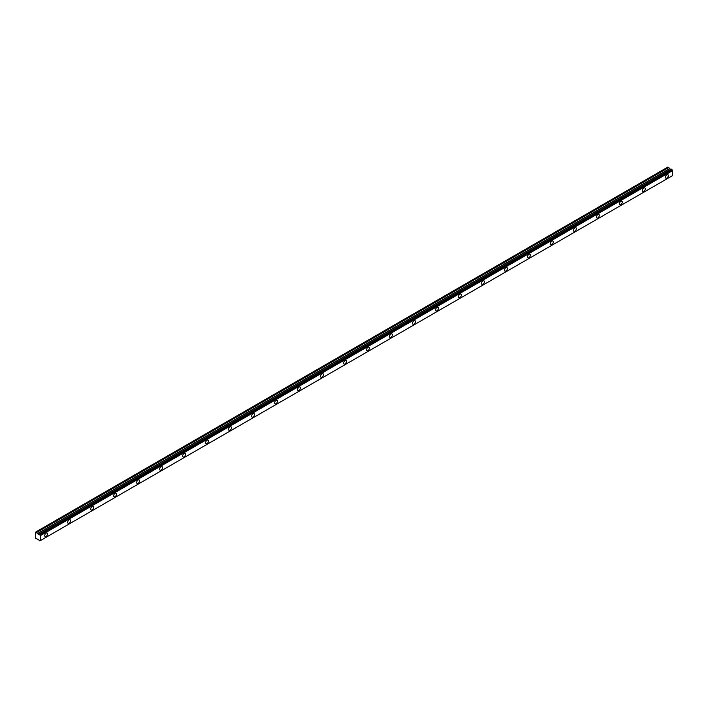 <?xml version="1.0" encoding="UTF-8"?>
<svg xmlns="http://www.w3.org/2000/svg" width="708" height="708" viewBox="0 0 708 708"><rect width="100%" height="100%" fill="white"/><g stroke="black" fill="none" stroke-linecap="round" stroke-linejoin="round"><path stroke-width="1.06" d="M666.856 178.071A2.035 1.177 120 0 0 668.184 176.283A2.035 1.177 120 0 0 667.865 174.655A2.035 1.177 120 0 0 666.856 174.752A2.035 1.177 120 0 0 665.529 176.549A2.035 1.177 120 0 0 665.839 178.177A2.035 1.177 120 0 0 666.856 178.071M46.126 536.443A2.035 1.177 120 0 0 47.454 534.655A2.035 1.177 120 0 0 47.144 533.027A2.035 1.177 120 0 0 46.126 533.124A2.035 1.177 120 0 0 44.799 534.921A2.035 1.177 120 0 0 45.108 536.549A2.035 1.177 120 0 0 46.126 536.443M69.118 523.168A2.035 1.177 120 0 0 70.446 521.38A2.035 1.177 120 0 0 70.136 519.752A2.035 1.177 120 0 0 69.118 519.858A2.035 1.177 120 0 0 67.791 521.646A2.035 1.177 120 0 0 68.101 523.274A2.035 1.177 120 0 0 69.118 523.168M92.111 509.902A2.035 1.177 120 0 0 93.438 508.105A2.035 1.177 120 0 0 93.12 506.477A2.035 1.177 120 0 0 92.111 506.583A2.035 1.177 120 0 0 90.783 508.371A2.035 1.177 120 0 0 91.093 509.999A2.035 1.177 120 0 0 92.111 509.902M115.094 496.627A2.035 1.177 120 0 0 116.422 494.839A2.035 1.177 120 0 0 116.112 493.21A2.035 1.177 120 0 0 115.094 493.308A2.035 1.177 120 0 0 113.767 495.096A2.035 1.177 120 0 0 114.085 496.724A2.035 1.177 120 0 0 115.094 496.627M138.087 483.352A2.035 1.177 120 0 0 139.414 481.564A2.035 1.177 120 0 0 139.104 479.935A2.035 1.177 120 0 0 138.087 480.033A2.035 1.177 120 0 0 136.759 481.829A2.035 1.177 120 0 0 137.069 483.458A2.035 1.177 120 0 0 138.087 483.352M161.079 470.077A2.035 1.177 120 0 0 162.406 468.289A2.035 1.177 120 0 0 162.097 466.66A2.035 1.177 120 0 0 161.079 466.758A2.035 1.177 120 0 0 159.751 468.554A2.035 1.177 120 0 0 160.061 470.183A2.035 1.177 120 0 0 161.079 470.077M184.071 456.81A2.035 1.177 120 0 0 185.399 455.014A2.035 1.177 120 0 0 185.08 453.385A2.035 1.177 120 0 0 184.071 453.492A2.035 1.177 120 0 0 182.744 455.279A2.035 1.177 120 0 0 183.053 456.908A2.035 1.177 120 0 0 184.071 456.81M207.055 443.535A2.035 1.177 120 0 0 208.382 441.739A2.035 1.177 120 0 0 208.072 440.111A2.035 1.177 120 0 0 207.055 440.217A2.035 1.177 120 0 0 205.727 442.004A2.035 1.177 120 0 0 206.037 443.633A2.035 1.177 120 0 0 207.055 443.535M230.047 430.26A2.035 1.177 120 0 0 231.374 428.473A2.035 1.177 120 0 0 231.065 426.844A2.035 1.177 120 0 0 230.047 426.942A2.035 1.177 120 0 0 228.719 428.729A2.035 1.177 120 0 0 229.029 430.358A2.035 1.177 120 0 0 230.047 430.26M253.039 416.985A2.035 1.177 120 0 0 254.367 415.198A2.035 1.177 120 0 0 254.057 413.569A2.035 1.177 120 0 0 253.039 413.667A2.035 1.177 120 0 0 251.712 415.463A2.035 1.177 120 0 0 252.021 417.092A2.035 1.177 120 0 0 253.039 416.985M276.023 403.71A2.035 1.177 120 0 0 277.35 401.923A2.035 1.177 120 0 0 277.04 400.294A2.035 1.177 120 0 0 276.023 400.401A2.035 1.177 120 0 0 274.695 402.188A2.035 1.177 120 0 0 275.014 403.817A2.035 1.177 120 0 0 276.023 403.71M299.015 390.444A2.035 1.177 120 0 0 300.342 388.648A2.035 1.177 120 0 0 300.033 387.019A2.035 1.177 120 0 0 299.015 387.126A2.035 1.177 120 0 0 297.687 388.913A2.035 1.177 120 0 0 297.997 390.542A2.035 1.177 120 0 0 299.015 390.444M322.007 377.169A2.035 1.177 120 0 0 323.335 375.382A2.035 1.177 120 0 0 323.025 373.753A2.035 1.177 120 0 0 322.007 373.851A2.035 1.177 120 0 0 320.68 375.638A2.035 1.177 120 0 0 320.99 377.267A2.035 1.177 120 0 0 322.007 377.169M345 363.894A2.035 1.177 120 0 0 346.327 362.107A2.035 1.177 120 0 0 346.008 360.478A2.035 1.177 120 0 0 345 360.576A2.035 1.177 120 0 0 343.672 362.372A2.035 1.177 120 0 0 343.982 364A2.035 1.177 120 0 0 345 363.894M367.983 350.619A2.035 1.177 120 0 0 369.31 348.832A2.035 1.177 120 0 0 369.001 347.203A2.035 1.177 120 0 0 367.983 347.301A2.035 1.177 120 0 0 366.656 349.097A2.035 1.177 120 0 0 366.965 350.726A2.035 1.177 120 0 0 367.983 350.619M390.975 337.353A2.035 1.177 120 0 0 392.303 335.557A2.035 1.177 120 0 0 391.993 333.928A2.035 1.177 120 0 0 390.975 334.034A2.035 1.177 120 0 0 389.648 335.822A2.035 1.177 120 0 0 389.958 337.451A2.035 1.177 120 0 0 390.975 337.353M413.968 324.078A2.035 1.177 120 0 0 415.295 322.282A2.035 1.177 120 0 0 414.985 320.653A2.035 1.177 120 0 0 413.968 320.759A2.035 1.177 120 0 0 412.64 322.547A2.035 1.177 120 0 0 412.95 324.175A2.035 1.177 120 0 0 413.968 324.078M436.951 310.803A2.035 1.177 120 0 0 438.279 309.015A2.035 1.177 120 0 0 437.969 307.387A2.035 1.177 120 0 0 436.951 307.484A2.035 1.177 120 0 0 435.624 309.272A2.035 1.177 120 0 0 435.942 310.901A2.035 1.177 120 0 0 436.951 310.803M459.943 297.528A2.035 1.177 120 0 0 461.271 295.74A2.035 1.177 120 0 0 460.961 294.112A2.035 1.177 120 0 0 459.943 294.209A2.035 1.177 120 0 0 458.616 296.006A2.035 1.177 120 0 0 458.926 297.634A2.035 1.177 120 0 0 459.943 297.528M482.936 284.253A2.035 1.177 120 0 0 484.263 282.465A2.035 1.177 120 0 0 483.953 280.837A2.035 1.177 120 0 0 482.936 280.943A2.035 1.177 120 0 0 481.608 282.731A2.035 1.177 120 0 0 481.918 284.359A2.035 1.177 120 0 0 482.936 284.253M505.928 270.987A2.035 1.177 120 0 0 507.255 269.19A2.035 1.177 120 0 0 506.937 267.562A2.035 1.177 120 0 0 505.928 267.668A2.035 1.177 120 0 0 504.6 269.456A2.035 1.177 120 0 0 504.91 271.084A2.035 1.177 120 0 0 505.928 270.987M528.911 257.712A2.035 1.177 120 0 0 530.239 255.924A2.035 1.177 120 0 0 529.929 254.296A2.035 1.177 120 0 0 528.911 254.393A2.035 1.177 120 0 0 527.584 256.181A2.035 1.177 120 0 0 527.894 257.809A2.035 1.177 120 0 0 528.911 257.712M551.904 244.437A2.035 1.177 120 0 0 553.231 242.649A2.035 1.177 120 0 0 552.921 241.021A2.035 1.177 120 0 0 551.904 241.118A2.035 1.177 120 0 0 550.576 242.915A2.035 1.177 120 0 0 550.886 244.543A2.035 1.177 120 0 0 551.904 244.437M574.896 231.162A2.035 1.177 120 0 0 576.224 229.374A2.035 1.177 120 0 0 575.914 227.746A2.035 1.177 120 0 0 574.896 227.843A2.035 1.177 120 0 0 573.568 229.64A2.035 1.177 120 0 0 573.878 231.268A2.035 1.177 120 0 0 574.896 231.162M597.879 217.896A2.035 1.177 120 0 0 599.207 216.099A2.035 1.177 120 0 0 598.897 214.471A2.035 1.177 120 0 0 597.879 214.577A2.035 1.177 120 0 0 596.552 216.365A2.035 1.177 120 0 0 596.871 217.993A2.035 1.177 120 0 0 597.879 217.896M620.872 204.621A2.035 1.177 120 0 0 622.199 202.824A2.035 1.177 120 0 0 621.889 201.205A2.035 1.177 120 0 0 620.872 201.302A2.035 1.177 120 0 0 619.544 203.09A2.035 1.177 120 0 0 619.854 204.718A2.035 1.177 120 0 0 620.872 204.621M643.864 191.346A2.035 1.177 120 0 0 645.192 189.558A2.035 1.177 120 0 0 644.882 187.93A2.035 1.177 120 0 0 643.864 188.027A2.035 1.177 120 0 0 642.537 189.815A2.035 1.177 120 0 0 642.846 191.443A2.035 1.177 120 0 0 643.864 191.346M39.79 540.877A0.779 0.451 60 0 1 40.267 540.611L39.09 540.47A0.779 0.451 60 0 0 38.586 539.638L35.4 538.23L35.427 532.204L667.892 167.061L35.648 532.071L36.471 532.566L668.688 167.557L667.892 167.061M670.688 169.522L668.688 167.557M670.803 169.495L38.524 534.496M670.741 169.486L38.586 534.505A0.779 0.451 60 0 0 39.09 534.248L671.343 169.185L671.945 169.504L39.728 534.513L39.161 534.186L671.326 169.212M672.529 175.611L40.321 540.62L40.329 535.54L672.485 170.46A0.779 0.451 60 0 1 672.007 169.646L671.945 169.504M672.556 170.54L672.6 175.575L40.383 540.585M38.515 534.496L36.471 532.566M40.321 540.62L672.547 175.611M672.485 170.46L40.329 535.54M40.267 535.469A0.779 0.451 60 0 1 39.79 534.655L672.007 169.646M38.586 534.505L39.161 534.186M40.383 535.629L672.6 170.619M668.609 167.469L36.391 532.478M671.573 169.185L39.356 534.195M39.533 534.292L671.75 169.292M669.387 168.769L37.17 533.779M37.25 533.859L669.467 168.858M670.609 169.513L38.391 534.522M667.856 167.07L35.427 532.204"/></g></svg>
